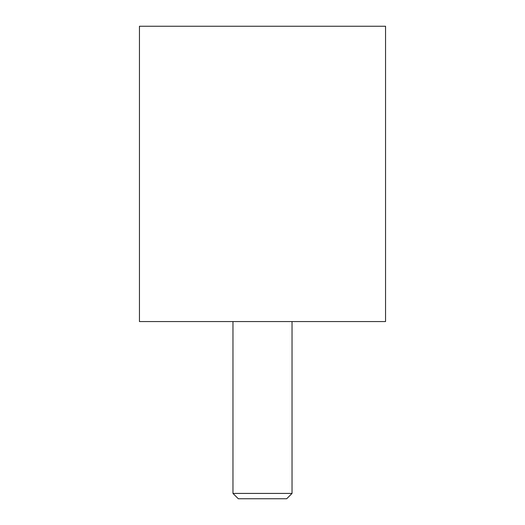 <?xml version="1.0" encoding="UTF-8"?>
<svg xmlns="http://www.w3.org/2000/svg" width="525" height="525" viewBox="0 0 525 525"><rect width="100%" height="100%" fill="white"/><g stroke="black" fill="none" stroke-linecap="round" stroke-linejoin="round"><path stroke-width="0.79" d="M385.547 321.562L385.547 26.25L139.453 26.25L139.453 321.562L385.547 321.562M232.969 321.562L232.969 493.421L238.298 498.75L286.702 498.75L292.031 493.421L292.031 321.562M232.969 493.421L292.031 493.421"/></g></svg>
